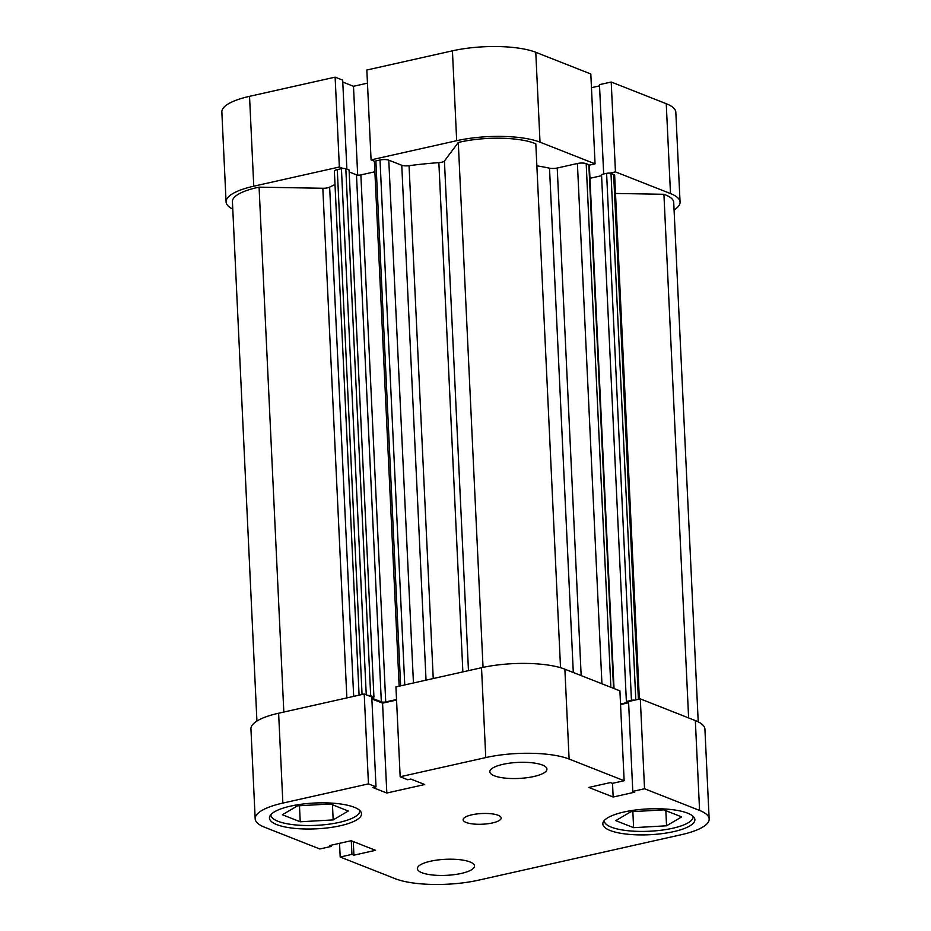 <?xml version="1.0" encoding="UTF-8"?>
<svg xmlns="http://www.w3.org/2000/svg" width="931" height="931" viewBox="0 0 931 931"><rect width="100%" height="100%" fill="white"/><g stroke="black" fill="none" stroke-linecap="round" stroke-linejoin="round"><path stroke-width="1.4" d="M693.141 816.673L693.13 816.359A44.479 12.487 -2.7 0 1 693.141 816.673A44.479 12.487 -2.7 0 1 672.741 828.241A44.479 12.487 -2.7 0 1 627.68 830.696A44.479 12.487 -2.7 0 1 604.277 820.863A44.479 12.487 -2.7 0 1 604.277 820.537L604.277 820.863M359.738 810.459A44.479 12.487 -2.7 0 1 359.762 810.785A44.479 12.487 -2.7 0 1 339.361 822.352A44.479 12.487 -2.7 0 1 294.301 824.808A44.479 12.487 -2.7 0 1 270.898 814.974A44.479 12.487 -2.7 0 1 270.898 814.648M533.835 776.512A28.593 8.03 177.3 0 0 546.951 769.076A28.593 8.03 177.3 0 0 531.904 762.757A28.593 8.03 177.3 0 0 502.926 764.339A28.593 8.03 177.3 0 0 489.822 771.764A28.593 8.03 177.3 0 0 504.858 778.083A28.593 8.03 177.3 0 0 533.835 776.512M461.392 873.406A28.593 8.03 177.3 0 0 474.507 865.97A28.593 8.03 177.3 0 0 459.472 859.662A28.593 8.03 177.3 0 0 430.494 861.233A28.593 8.03 177.3 0 0 417.379 868.67A28.593 8.03 177.3 0 0 432.426 874.989A28.593 8.03 177.3 0 0 461.392 873.406M492.464 822.934A19.062 5.353 177.3 0 0 501.204 817.977A19.062 5.353 177.3 0 0 491.184 813.764A19.062 5.353 177.3 0 0 471.866 814.811A19.062 5.353 177.3 0 0 463.126 819.769A19.062 5.353 177.3 0 0 473.146 823.982A19.062 5.353 177.3 0 0 492.464 822.934M673.741 831.616A46.073 12.929 177.3 0 0 694.875 819.641A46.073 12.929 177.3 0 0 670.634 809.47A46.073 12.929 177.3 0 0 623.956 812.007A46.073 12.929 177.3 0 0 602.834 823.982A46.073 12.929 177.3 0 0 627.063 834.164A46.073 12.929 177.3 0 0 673.741 831.616M340.374 825.727A46.073 12.929 177.3 0 0 361.496 813.752A46.073 12.929 177.3 0 0 337.255 803.581A46.073 12.929 177.3 0 0 290.588 806.118A46.073 12.929 177.3 0 0 269.455 818.093A46.073 12.929 177.3 0 0 293.696 828.276A46.073 12.929 177.3 0 0 340.374 825.727M255.175 818.768L250.939 728.903A60.375 16.944 -2.7 0 1 278.625 713.216L282.861 803.081A60.375 16.944 177.3 0 0 255.175 818.768A60.375 16.944 177.3 0 0 264.753 827.298L319.787 848.979L331.529 846.349L331.483 845.127M282.861 803.081L368.455 783.879L376.008 786.858L371.772 696.993L364.219 694.014L278.625 713.216M396.548 700.031L382.571 703.161L371.865 698.948M481.525 667.713L395.931 686.903L400.167 776.768L485.761 757.578L481.525 667.713A60.375 16.944 -2.7 0 1 564.873 669.18L619.906 690.86L624.142 780.725L612.4 783.355L610.41 782.575L588.788 787.428L613.157 797.029L634.791 792.176L632.789 791.397L644.543 788.755L699.577 810.436L695.341 720.571A60.375 16.944 -2.7 0 1 704.918 729.101L709.154 818.977A60.375 16.944 177.3 0 0 699.577 810.436M628.611 702.742L620.558 704.558M644.543 788.755L640.307 698.89L628.553 701.532L632.789 791.397M640.307 698.89L695.341 720.571M709.154 818.977A60.375 16.944 177.3 0 1 681.469 834.665L478.569 880.167A60.375 16.944 177.3 0 1 395.221 878.701L340.187 857.02L351.93 854.379L353.92 855.17L375.542 850.317L351.173 840.716L329.539 845.569L331.529 846.349M564.873 669.18L569.109 759.044L624.142 780.725M569.109 759.044A60.375 16.944 177.3 0 0 485.761 757.578M376.008 786.858L372.912 787.556L386.819 793.026L424.722 784.53L410.815 779.049L407.72 779.747L400.167 776.768M340.187 857.02L339.536 843.323M368.455 783.879L364.219 694.014M613.157 797.029L612.517 783.332M386.819 793.026L382.571 703.161M353.92 855.17L353.28 841.543M351.93 854.379L351.29 840.763M333.17 819.908L300.224 821.782L282.384 814.753L297.489 805.85L330.435 803.977L348.275 811.006L333.17 819.908L332.46 804.768M300.224 821.782L299.468 805.746M663.815 809.865L681.655 816.894L666.549 825.797L633.604 827.671L615.763 820.642L630.869 811.739L663.815 809.865M633.604 827.671L632.847 811.634M666.549 825.797L665.84 810.668M374.751 161.342L371.073 159.888L366.837 70.023L452.431 50.833A60.375 16.944 -2.7 0 1 535.779 52.299L540.015 142.164L595.06 163.844L589.346 165.136L614.029 688.544M540.015 142.164A60.375 16.944 177.3 0 0 456.679 140.697L452.431 50.833M371.073 159.888L456.679 140.697M253.767 186.2A60.375 16.944 177.3 0 0 226.082 201.899L221.846 112.023A60.375 16.944 -2.7 0 1 249.531 96.335L253.767 186.2L339.361 167.01L343.039 168.453M226.082 201.899A60.375 16.944 177.3 0 0 232.785 209.149M674.079 209.952A60.375 16.944 177.3 0 0 680.061 202.097A60.375 16.944 177.3 0 0 670.495 193.567L666.247 103.702A60.375 16.944 -2.7 0 1 675.825 112.232L680.061 202.097M609.735 173.166L615.449 171.886L670.495 193.567M599.517 85.873L591.464 87.677M666.247 103.702L611.213 82.021L599.471 84.651L603.684 174.004M249.531 96.335L335.125 77.145L342.678 80.113L346.879 169.163M367.454 83.15L353.489 86.292L342.771 82.068M535.779 52.299L590.813 73.98L595.06 163.844M611.213 82.021L615.449 171.886M339.361 167.01L335.125 77.145M353.489 86.292L357.679 175.098M399.143 686.182L374.413 161.761A3.177 0.896 -2.7 0 1 375.868 160.935L380.011 160.016A6.354 1.781 -2.7 0 1 388.786 160.167L401.761 165.276A6.354 1.781 177.3 0 0 409.058 165.695A142.978 40.126 -2.7 0 1 438.862 162.646A6.354 1.781 177.3 0 0 441.666 162.25A6.354 1.781 177.3 0 0 444.436 161.005L458.285 142.478A54.021 15.164 -2.7 0 1 535.825 143.84L560.532 667.702M256.921 721.048L232.424 201.596A54.021 15.164 -2.7 0 1 259.074 187.154L322.824 188.271A6.354 1.781 177.3 0 0 327.607 187.829A6.354 1.781 177.3 0 0 329.655 187.131A142.978 40.126 -2.7 0 1 335.009 184.513M536.861 165.823A142.978 40.126 -2.7 0 1 549.511 168.174A6.354 1.781 177.3 0 0 557.227 168.022L581.165 675.603M359.087 695.166L334.38 171.246A6.354 1.781 -2.7 0 1 337.29 169.593L362.054 694.503M366.244 694.817L341.433 168.662L337.29 169.593M341.433 168.662A3.177 0.896 -2.7 0 1 345.82 168.744L349.078 170.024L373.936 697.04L371.795 697.517M349.172 171.956L356.48 174.842A3.177 0.896 177.3 0 0 360.867 174.912L385.725 701.927A3.177 0.896 -2.7 0 1 381.338 701.846L356.48 174.842M374.89 171.769L360.867 174.912M601.938 683.785L577.406 163.495L557.227 168.022M577.406 163.495A6.354 1.781 -2.7 0 1 586.181 163.658L610.876 687.299M613.541 688.346L588.846 164.706L586.181 163.658M589.963 178.298L601.589 175.691M620.535 704.034L628.355 702.277L626.377 701.497L601.531 174.481L606.605 173.352A3.177 0.896 -2.7 0 1 610.992 173.422L613.645 174.469A6.354 1.781 -2.7 0 1 614.658 175.377L639.353 699.111M615.507 193.45L663.919 194.3A54.021 15.164 -2.7 0 1 673.718 202.399L698.215 721.851M634.593 700.17A3.177 0.896 177.3 0 0 631.451 700.356L606.605 173.352M626.377 701.497L631.451 700.356M396.525 699.507L385.725 701.927M371.818 698.099L381.338 701.846M345.82 168.744L370.678 695.748L373.936 697.04M370.678 695.748A3.177 0.896 177.3 0 0 367.885 695.469M458.285 142.478L483.038 667.376M663.919 194.3L688.614 717.929M259.074 187.154L283.827 712.04M444.436 161.005L468.468 670.634M329.655 187.131L353.675 696.376M573.298 672.496L549.511 168.174M346.856 697.913L322.824 188.271M409.058 165.695L433.241 678.536M462.87 671.891L438.862 162.646M610.992 173.422L635.815 699.903M638.398 699.321L613.645 174.469M426.037 680.154L401.761 165.276M388.786 160.167L413.445 682.982M375.868 160.935L400.633 685.856M404.764 684.925L380.011 160.016"/></g></svg>
